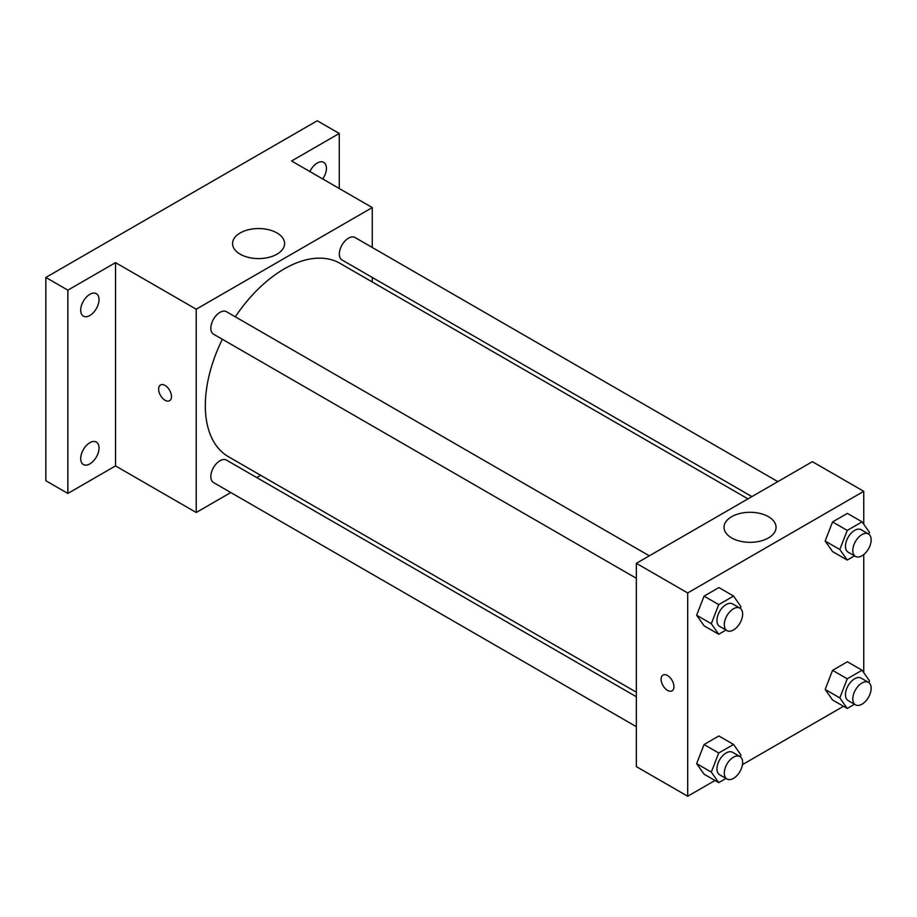 <?xml version="1.0" encoding="UTF-8"?>
<svg xmlns="http://www.w3.org/2000/svg" width="917" height="917" viewBox="0 0 917 917"><rect width="100%" height="100%" fill="white"/><g stroke="black" fill="none" stroke-linecap="round" stroke-linejoin="round"><path stroke-width="1.38" d="M230.786 492.544L196.227 512.5L115.531 465.916L67.858 493.438L45.85 480.737L45.85 277.45L317.259 120.757L339.267 133.458L339.267 188.512M260.657 475.304L256.726 477.574M89.866 463.876A12.964 7.485 -60 0 1 83.378 464.518A12.964 7.485 -60 0 1 81.395 454.133A12.964 7.485 -60 0 1 89.866 442.705A12.964 7.485 -60 0 1 96.342 442.063A12.964 7.485 -60 0 1 98.337 452.448A12.964 7.485 -60 0 1 89.866 463.876M89.866 315.482A12.964 7.485 -60 0 1 83.378 316.124A12.964 7.485 -60 0 1 81.395 305.739A12.964 7.485 -60 0 1 89.866 294.311A12.964 7.485 -60 0 1 96.342 293.669A12.964 7.485 -60 0 1 98.337 304.054A12.964 7.485 -60 0 1 89.866 315.482M115.531 465.916L115.531 262.629L67.858 290.162L45.85 277.45M67.858 493.438L67.858 290.162M196.227 512.5L196.227 309.212L115.531 262.629M196.227 309.212L372.268 207.574L291.583 160.991L339.267 133.458M240.174 254.192A26.02 15.016 180 0 1 232.563 243.567A26.02 15.016 180 0 1 258.571 228.551A26.02 15.016 180 0 1 284.591 243.567A26.02 15.016 180 0 1 268.532 257.448A26.02 15.016 180 0 1 240.174 254.192M309.889 171.559A12.964 7.485 -60 0 1 317.259 163.02A12.964 7.485 -60 0 1 323.747 162.378A12.964 7.485 -60 0 1 322.715 178.964M222.338 339.256A111.622 64.442 120 0 0 205.316 405.601A111.622 64.442 120 0 0 228.436 456.7L636.341 692.209M747.963 498.871L340.058 263.374A111.622 64.442 120 0 0 235.302 316.801M372.268 207.574L372.268 247.487M372.268 277.438L372.268 281.966M777.822 481.631L354.994 237.503A12.964 7.485 120 0 0 344.998 240.988A12.964 7.485 120 0 0 339.336 254.032A12.964 7.485 120 0 0 342.018 259.97L751.894 496.601M636.341 696.737L226.476 460.105A12.964 7.485 120 0 0 216.481 463.578A12.964 7.485 120 0 0 210.818 476.622A12.964 7.485 120 0 0 213.512 482.56L636.341 726.688M636.341 578.295L213.512 334.166A12.964 7.485 -60 0 1 213.512 319.196A12.964 7.485 -60 0 1 226.476 311.711L649.316 555.828M171.468 396.568A9.078 5.238 60 0 1 169.588 400.718A9.078 5.238 60 0 1 160.509 395.479A9.078 5.238 60 0 1 160.509 385.002A9.078 5.238 60 0 1 167.513 387.433A9.078 5.238 60 0 1 171.468 396.568M169.599 400.718A9.078 5.238 60 0 1 160.521 395.479A9.078 5.238 60 0 1 160.521 384.991M714.973 780.493L687.693 796.243L636.341 766.601L636.341 563.313L812.393 461.675L863.745 491.317L863.745 524.249M843.491 706.296L742.461 764.618M832.567 551.587L825.151 541.041L832.567 521.945L847.388 513.382L832.567 521.945L825.151 541.041L832.567 551.587L847.239 560.058L839.823 549.512L847.239 530.416L862.06 521.853L869.465 532.399L868.789 534.164M704.05 774.177L696.633 763.643L704.05 744.535L718.871 735.973L704.05 744.535L696.633 763.643L704.05 774.177L718.722 782.648L711.305 772.103L718.722 753.006L733.543 744.444L740.947 754.989L740.271 756.754M863.745 554.567L863.745 672.642M687.693 796.243L687.693 592.955L863.745 491.317M832.567 699.98L825.151 689.435L832.567 670.338L847.388 661.776L832.567 670.338L825.151 689.435L832.567 699.98L847.239 708.451L839.823 697.906L847.239 678.809L862.06 670.247L869.465 680.792L868.789 682.557M704.05 625.784L696.633 615.238L704.05 596.142L718.871 587.579L704.05 596.142L696.633 615.238L704.05 625.784L718.722 634.255L711.305 623.709L718.722 604.612L733.543 596.05L740.947 606.596L740.271 608.361M687.693 592.955L636.341 563.313M731.651 537.935A26.02 15.016 180 0 1 724.029 527.321A26.02 15.016 180 0 1 750.049 512.294A26.02 15.016 180 0 1 776.057 527.321A26.02 15.016 180 0 1 759.998 541.19A26.02 15.016 180 0 1 731.651 537.935M673.938 686.661A9.078 5.238 60 0 1 672.058 690.81A9.078 5.238 60 0 1 662.98 685.572A9.078 5.238 60 0 1 662.98 675.095A9.078 5.238 60 0 1 669.972 677.525A9.078 5.238 60 0 1 673.938 686.661M672.058 690.81A9.078 5.238 60 0 1 662.98 685.572A9.078 5.238 60 0 1 662.98 675.095M726 630.048L718.722 634.255M739.95 608.154L732.614 603.925A12.964 7.485 120 0 0 722.619 607.398A12.964 7.485 120 0 0 716.956 620.442A12.964 7.485 120 0 0 719.65 626.38L726.986 630.621A12.964 7.485 120 0 0 739.95 623.136A12.964 7.485 120 0 0 739.95 608.154A12.964 7.485 120 0 0 729.955 611.628A12.964 7.485 120 0 0 724.292 624.683A12.964 7.485 120 0 0 726.986 630.621M711.305 623.709L696.633 615.238M718.722 604.612L704.05 596.142M733.543 596.05L718.871 587.579M854.518 555.851L847.239 560.058M868.468 533.958L861.132 529.728A12.964 7.485 120 0 0 851.136 533.201A12.964 7.485 120 0 0 845.474 546.245A12.964 7.485 120 0 0 848.156 552.183L855.492 556.424A12.964 7.485 120 0 0 868.468 548.928A12.964 7.485 120 0 0 868.468 533.958A12.964 7.485 120 0 0 858.472 537.431A12.964 7.485 120 0 0 852.81 550.487A12.964 7.485 120 0 0 855.492 556.424M839.823 549.512L825.151 541.041M847.239 530.416L832.567 521.945M862.06 521.853L847.388 513.382M726 778.453L718.722 782.648M739.95 756.559L732.614 752.318A12.964 7.485 120 0 0 722.619 755.791A12.964 7.485 120 0 0 716.956 768.847A12.964 7.485 120 0 0 719.65 774.785L726.986 779.014A12.964 7.485 120 0 0 739.95 771.529A12.964 7.485 120 0 0 739.95 756.559A12.964 7.485 120 0 0 729.955 760.033A12.964 7.485 120 0 0 724.292 773.077A12.964 7.485 120 0 0 726.986 779.014M711.305 772.103L696.633 763.643M718.722 753.006L704.05 744.535M733.543 744.444L718.871 735.973M854.518 704.245L847.239 708.451M868.468 682.363L861.132 678.121A12.964 7.485 120 0 0 851.136 681.595A12.964 7.485 120 0 0 845.474 694.65A12.964 7.485 120 0 0 848.156 700.577L855.492 704.818A12.964 7.485 120 0 0 868.468 697.333A12.964 7.485 120 0 0 868.468 682.363A12.964 7.485 120 0 0 858.472 685.836A12.964 7.485 120 0 0 852.81 698.88A12.964 7.485 120 0 0 855.492 704.818M839.823 697.906L825.151 689.435M847.239 678.809L832.567 670.338M862.06 670.247L847.388 661.776"/></g></svg>
